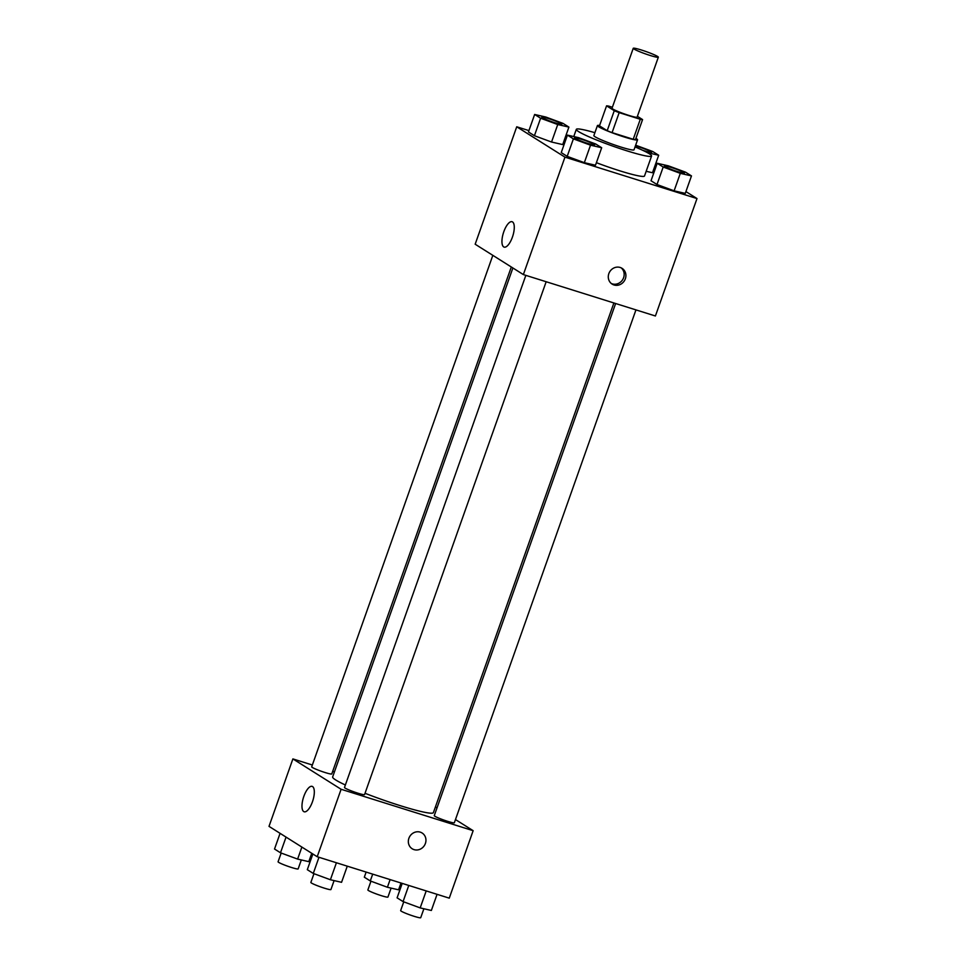 <?xml version="1.0" encoding="UTF-8"?>
<svg xmlns="http://www.w3.org/2000/svg" width="966" height="966" viewBox="0 0 966 966"><rect width="100%" height="100%" fill="white"/><g stroke="black" fill="none" stroke-linecap="round" stroke-linejoin="round"><path stroke-width="1.45" d="M650.106 55.448A13.307 1.208 -160.5 0 1 633.249 48.3A13.307 1.208 -160.5 0 1 646.194 51.609A13.307 1.208 -160.5 0 1 658.341 57.187A13.307 1.208 -160.5 0 1 650.106 55.448M658.341 57.187L637.101 117.152A13.307 1.208 -160.5 0 1 628.866 115.413A13.307 1.208 -160.5 0 1 612.021 108.264L633.249 48.3M612.082 132.632A19.924 1.811 -160.5 0 1 607.191 130.688L599.475 125.834L606.563 105.837L614.267 110.704A19.924 1.811 -160.5 0 0 619.17 112.648L612.082 132.632L633.213 139.261A19.924 1.811 -160.5 0 0 635.483 139.563L642.571 119.579L637.403 116.318M612.372 107.25L608.834 106.139A19.924 1.811 -160.5 0 0 606.563 105.837M619.17 112.648L640.289 119.277A19.924 1.811 -160.5 0 0 642.571 119.579M607.191 130.688L614.267 110.704M633.213 139.261L640.289 119.277M599.596 125.483A21.288 1.932 19.5 0 0 597.411 125.592A21.288 1.932 19.5 0 0 598.618 126.775A21.288 1.932 19.5 0 0 620.667 135.832A21.288 1.932 19.5 0 0 637.56 139.804A21.288 1.932 19.5 0 0 635.918 138.355M637.56 139.804L634.022 149.79A21.288 1.932 -160.5 0 1 620.836 147.025A21.288 1.932 -160.5 0 1 595.08 136.774A21.288 1.932 -160.5 0 1 593.873 135.578L597.411 125.592M635.036 146.917A39.92 3.623 -160.5 0 1 651.579 156.009A39.92 3.623 -160.5 0 1 626.862 150.817A39.92 3.623 -160.5 0 1 576.316 129.359A39.92 3.623 -160.5 0 1 594.899 132.692M651.579 156.009L644.503 176.005A39.92 3.623 -160.5 0 1 619.786 170.813A39.92 3.623 -160.5 0 1 596.396 162.686M534.645 114.471L528.45 131.956L534.415 135.711L551.55 142.026L562.707 144.586L568.902 127.101L562.937 123.346L545.814 117.031L534.645 114.471L540.61 118.226L557.744 124.542L568.902 127.101M652.497 172.745L646.169 171.296L652.497 172.745L658.691 155.26L652.726 151.505L635.64 145.202M565.013 141.93L563.794 141.543M528.933 130.603L516.738 126.788L564.953 157.144L696.993 198.561L685.92 191.594M654.248 171.646L653.137 170.946M567.428 135.107L561.234 152.604L567.199 156.359L584.333 162.674L595.491 165.234L601.685 147.75L595.72 143.982L578.598 137.667L567.428 135.107L573.393 138.875L590.516 145.19L601.685 147.75M657.218 163.278L651.024 180.763L656.989 184.518L674.111 190.833L685.28 193.393L691.475 175.909L685.51 172.153L668.375 165.838L657.218 163.278L663.183 167.033L680.305 173.349L691.475 175.909M516.738 126.788L475.163 244.217L523.367 274.586L564.953 157.144M512.415 237.129A13.307 4.939 107.4 0 1 504.131 247.115A13.307 4.939 107.4 0 1 503.395 232.939A13.307 4.939 107.4 0 1 512.089 221.721A13.307 4.939 107.4 0 1 512.415 237.129M523.367 274.586L655.407 315.991L696.993 198.561M614.002 284.97A9.31 8.609 -57.8 0 1 612.13 284.101A9.31 8.609 -57.8 0 1 609.812 271.627A9.31 8.609 -57.8 0 1 622.068 268.343A9.31 8.609 -57.8 0 1 624.917 279.838A9.31 8.609 -57.8 0 1 614.002 284.97M621.162 267.848A9.31 8.609 -57.8 0 1 622.925 279.234A9.31 8.609 -57.8 0 1 612.263 283.871A9.31 8.609 -57.8 0 1 611.297 283.497M613.881 302.974L433.396 812.635A53.444 4.842 -160.5 0 1 400.31 805.68A53.444 4.842 -160.5 0 1 365.015 793.279M345.369 784.996A53.444 4.842 -160.5 0 1 332.642 776.954L512.886 267.98M615.632 303.517L434.265 815.654A10.65 0.966 19.5 0 0 443.986 820.11A10.65 0.966 19.5 0 0 454.346 822.754L635.954 309.893M511.304 266.978L331.773 773.947A10.65 0.966 -160.5 0 1 325.18 772.558A10.65 0.966 -160.5 0 1 311.704 766.835L492.829 255.35M546.164 281.734L364.556 794.595A10.65 0.966 -160.5 0 1 357.963 793.207A10.65 0.966 -160.5 0 1 344.488 787.483L525.842 275.358M312.344 765.012L292.891 758.914L341.107 789.27L473.147 830.688L455.469 819.554M437.006 807.926L435.425 806.924M334.429 771.931L332.678 771.387M341.107 789.27L317.21 856.733L269.007 826.365L292.891 758.914M312.453 801.78A13.307 4.939 107.4 0 1 304.169 811.778A13.307 4.939 107.4 0 1 303.433 797.59A13.307 4.939 107.4 0 1 312.139 786.372A13.307 4.939 107.4 0 1 312.453 801.78M317.21 856.733L449.262 898.151L473.147 830.688M422.106 832.994A9.31 8.609 -57.8 0 1 424.968 844.489A9.31 8.609 -57.8 0 1 414.04 849.621A9.31 8.609 -57.8 0 1 412.18 848.764A9.31 8.609 -57.8 0 1 409.862 836.29A9.31 8.609 -57.8 0 1 422.106 832.994A9.31 8.609 -57.8 0 1 424.968 844.489A9.31 8.609 -57.8 0 1 414.04 849.621A9.31 8.609 -57.8 0 1 412.168 848.764M402.206 883.395L397.098 897.837L403.064 901.592L420.186 907.907L431.355 910.467L437.067 894.323M403.064 901.592L408.775 885.448M420.186 907.907L426.211 890.918M423.893 908.752L420.717 917.7A10.65 0.966 -160.5 0 1 414.124 916.311A10.65 0.966 -160.5 0 1 400.649 910.588L403.752 901.846M366.126 872.069L364.315 877.188L370.28 880.944L387.402 887.259L398.572 889.819L400.987 883.009M370.28 880.944L372.695 874.133M387.402 887.259L390.119 879.603M391.109 888.104L387.934 897.052A10.65 0.966 -160.5 0 1 381.353 895.663A10.65 0.966 -160.5 0 1 367.865 889.94L370.968 881.197M312.863 853.992L307.309 869.678L313.274 873.433L330.396 879.748L341.566 882.308L347.277 866.164M313.274 873.433L318.985 857.289M330.396 879.748L336.422 862.759M334.103 880.594L330.927 889.541A10.65 0.966 -160.5 0 1 324.335 888.152A10.65 0.966 -160.5 0 1 310.859 882.429L313.962 873.687M280.08 833.344L274.525 849.029L280.49 852.785L297.625 859.1L308.782 861.66L311.752 853.292M280.49 852.785L286.045 837.099M297.625 859.1L301.875 847.073M301.32 859.945L298.156 868.893A10.65 0.966 -160.5 0 1 291.563 867.504A10.65 0.966 -160.5 0 1 278.075 861.781L281.178 853.038M677.794 171.755A10.65 0.966 -160.5 0 1 664.306 166.043A10.65 0.966 -160.5 0 1 664.33 166.007L664.342 165.959A10.65 0.966 -160.5 0 1 674.691 168.603A10.65 0.966 -160.5 0 1 684.411 173.071A10.65 0.966 -160.5 0 1 684.375 173.143A10.65 0.966 -160.5 0 1 677.794 171.755M651.024 180.763L656.989 184.518L663.183 167.033M656.989 184.518L674.111 190.833L680.305 173.349M674.111 190.833L685.28 193.393M684.375 173.143L684.411 173.071A10.65 0.966 -160.5 0 1 677.818 171.682A10.65 0.966 -160.5 0 1 664.342 165.959M647.329 152.628L658.691 155.26M635.399 145.89A10.65 0.966 -160.5 0 1 646.133 149.549A10.65 0.966 -160.5 0 1 651.627 152.423A10.65 0.966 -160.5 0 1 651.603 152.495A10.65 0.966 -160.5 0 1 645.01 151.119A10.65 0.966 -160.5 0 1 643.127 150.503M651.603 152.495L651.627 152.423A10.65 0.966 -160.5 0 1 645.034 151.034A10.65 0.966 -160.5 0 1 642.462 150.189M594.621 144.9A10.65 0.966 -160.5 0 1 588.028 143.523A10.65 0.966 -160.5 0 1 574.553 137.8A10.65 0.966 -160.5 0 1 584.913 140.444A10.65 0.966 -160.5 0 1 594.621 144.9L594.597 144.985A10.65 0.966 -160.5 0 1 594.597 144.985A10.65 0.966 -160.5 0 1 588.004 143.596A10.65 0.966 -160.5 0 1 574.516 137.872A10.65 0.966 -160.5 0 1 574.541 137.836M561.234 152.604L567.199 156.359L573.393 138.875M567.199 156.359L584.333 162.674L590.516 145.19M584.333 162.674L595.491 165.234M561.838 124.252A10.65 0.966 -160.5 0 1 555.245 122.875A10.65 0.966 -160.5 0 1 541.769 117.152A10.65 0.966 -160.5 0 1 552.129 119.796A10.65 0.966 -160.5 0 1 561.838 124.252L561.814 124.336A10.65 0.966 -160.5 0 1 561.814 124.336A10.65 0.966 -160.5 0 1 555.221 122.948A10.65 0.966 -160.5 0 1 541.745 117.224A10.65 0.966 -160.5 0 1 541.769 117.188M528.45 131.956L534.415 135.711L540.61 118.226M534.415 135.711L551.55 142.026L557.744 124.542M551.55 142.026L562.707 144.586M573.768 136.568L576.316 129.359"/></g></svg>
